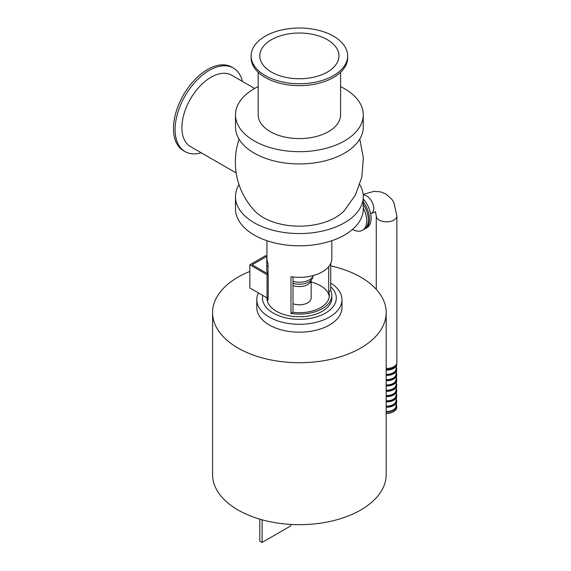 <?xml version="1.0" encoding="UTF-8"?>
<svg xmlns="http://www.w3.org/2000/svg" width="571" height="571" viewBox="0 0 571 571"><rect width="100%" height="100%" fill="white"/><g stroke="black" fill="none" stroke-linecap="round" stroke-linejoin="round"><path stroke-width="0.86" d="M238.985 184.654A63.888 36.887 0 0 0 235.495 196.674A63.888 36.887 0 0 0 299.382 233.56A63.888 36.887 0 0 0 363.27 196.674A63.888 36.887 0 0 0 359.78 184.654M238.999 139.11L236.565 148.36C232.625 172.035 238.599 192.827 254.495 210.728A51.062 29.478 0 0 0 299.375 226.159A51.062 29.478 0 0 0 344.256 210.742M235.495 196.674L235.495 208.929A63.888 36.887 0 0 0 299.382 245.815A63.888 36.887 0 0 0 363.27 208.929L363.27 196.674M258.171 86.621A63.888 36.887 0 0 0 235.495 114.807A63.888 36.887 0 0 0 299.382 151.686A63.888 36.887 0 0 0 363.27 114.807A63.888 36.887 0 0 0 344.556 88.719A63.888 36.887 0 0 0 340.594 86.621M258.171 72.281L258.171 114.807A41.212 23.796 0 0 0 299.382 138.596A41.212 23.796 0 0 0 340.594 114.807L340.594 72.281M235.495 114.807L235.495 127.062A63.888 36.887 0 0 0 299.382 163.941A63.888 36.887 0 0 0 363.27 127.062L363.27 114.807M347.653 55.887L347.653 57.771A48.271 27.872 180 0 1 299.382 85.643A48.271 27.872 180 0 1 251.112 57.771L251.112 55.887A48.271 27.872 180 0 1 265.251 36.18A48.271 27.872 180 0 1 317.854 30.135A48.271 27.872 180 0 1 347.653 55.887A48.271 27.872 180 0 1 299.382 83.751A48.271 27.872 180 0 1 251.112 55.887M201.192 152.764A48.271 27.872 -60 0 1 185.097 151.622A48.271 27.872 -60 0 1 177.695 112.944A48.271 27.872 -60 0 1 209.229 70.404A48.271 27.872 -60 0 1 233.368 68.013A48.271 27.872 -60 0 1 242.404 81.382M254.666 88.462L231.655 75.179A41.212 23.796 120 0 0 211.049 77.221A41.212 23.796 120 0 0 184.126 113.536A41.212 23.796 120 0 0 190.443 146.561L236.144 172.949M185.097 151.622L183.462 150.68A48.271 27.872 -60 0 1 176.061 112.002A48.271 27.872 -60 0 1 207.594 69.462A48.271 27.872 -60 0 1 231.733 67.071L233.368 68.013M271.389 39.72A39.592 22.854 180 0 1 314.528 34.767A39.592 22.854 180 0 1 338.974 55.887A39.592 22.854 180 0 1 299.382 78.741A39.592 22.854 180 0 1 259.791 55.887A39.592 22.854 180 0 1 271.389 39.72M236.565 148.36L236.458 148.938M268.035 273.224A7.709 4.447 -60 0 1 266.764 269.919L266.764 256.336L265.615 255.672L249.841 264.78L249.841 287.97L267.05 297.905L267.05 274.722L249.841 264.78M266.764 256.336L252.132 264.78L268.192 274.059L267.05 274.722M267.05 297.905L268.192 297.241L268.192 274.059M330.723 263.459L330.723 290.525A32.454 18.736 180 0 1 331.83 295.371L331.83 298.026A32.454 18.736 180 0 1 303.908 316.577A32.454 18.736 180 0 1 268.192 303.201A32.454 18.736 180 0 1 266.928 298.026L266.928 297.834M268.035 297.334L268.035 300.225A32.454 18.736 180 0 1 267.207 297.812M266.928 240.705L266.928 258.613A32.454 18.736 -0 0 0 268.035 263.459L268.035 273.966M330.723 283.066A42.589 24.589 180 0 1 341.972 299.711L341.972 307.598A42.589 24.589 180 0 1 299.382 332.186A42.589 24.589 180 0 1 256.793 307.598L256.793 299.711A42.589 24.589 180 0 1 258.442 292.93M341.972 299.711A42.589 24.589 180 0 1 299.382 324.299A42.589 24.589 180 0 1 256.793 299.711M330.723 286.77A36.915 21.313 180 0 1 307.326 318.839A36.915 21.313 180 0 1 262.746 295.421M249.841 271.446A86.806 50.12 -0 0 0 212.576 312.594A86.806 50.12 -0 0 0 238 348.032A86.806 50.12 -0 0 0 332.6 358.902A86.806 50.12 -0 0 0 386.189 312.594A86.806 50.12 -0 0 0 330.723 265.865M268.035 265.865A86.806 50.12 -0 0 0 266.764 266.15M212.576 312.594L212.576 474.551A86.806 50.12 -0 0 0 238 509.989A86.806 50.12 -0 0 0 332.6 520.859A86.806 50.12 -0 0 0 386.189 474.551L386.189 312.594M363.27 204.268A20.485 11.827 60 0 1 364.12 229.321L362.485 230.263A20.485 11.827 60 0 1 352.521 229.406M363.27 208.044A20.485 11.827 60 0 1 362.485 230.263M311.145 282.081A30.02 17.33 180 0 1 329.31 296.699M311.145 280.183L311.145 298.026A11.763 6.795 180 0 1 305.007 303.986A11.763 6.795 180 0 1 292.994 303.729M331.83 295.371A32.454 18.736 180 0 1 290.982 313.472L290.982 276.707A32.454 18.736 -0 0 0 331.83 258.613L331.83 240.705M330.723 290.525L328.71 291.688L328.71 266.628M292.994 276.978L292.994 312.308L290.982 313.472M292.994 312.308A30.02 17.33 -0 0 0 329.396 295.371A30.02 17.33 -0 0 0 328.71 291.688M311.124 280.204A11.763 6.795 180 0 1 292.994 285.514M313.336 275.522A14.196 8.194 180 0 1 313.322 275.579L312.523 277.963A13.383 7.73 180 0 1 292.994 283.287M313.322 275.579A14.196 8.194 180 0 1 292.994 281.346M363.27 198.908A20.485 11.827 60 0 1 371.143 218.336A20.485 11.827 60 0 1 366.903 227.715L365.269 228.657A20.485 11.827 60 0 1 364.676 228.964M363.27 201.927A20.485 11.827 60 0 1 369.508 219.278A20.485 11.827 60 0 1 365.269 228.657M386.189 411.848A10.142 5.853 -0 0 0 396.717 405.995A10.142 5.853 -0 0 0 396.31 404.354M386.189 370.115A10.142 5.853 -0 0 0 396.681 364.769A10.142 5.853 -0 0 0 396.717 364.262L396.717 363.855M396.681 364.769L395.996 369.373A9.45 5.46 180 0 1 386.189 374.355M386.189 374.754A10.142 5.853 -0 0 0 396.717 368.902A10.142 5.853 -0 0 0 396.31 367.253M386.189 375.411A10.142 5.853 -0 0 0 396.681 370.065A10.142 5.853 -0 0 0 396.717 369.565L396.717 368.902M396.681 370.065L395.996 374.669A9.45 5.46 180 0 1 386.189 379.651M386.189 380.05A10.142 5.853 -0 0 0 396.717 374.198A10.142 5.853 -0 0 0 396.31 372.556M386.189 380.714A10.142 5.853 -0 0 0 396.681 375.368A10.142 5.853 -0 0 0 396.717 374.862L396.717 374.198M396.681 375.368L395.996 379.972A9.45 5.46 180 0 1 386.189 384.954M386.189 385.354A10.142 5.853 -0 0 0 396.717 379.501A10.142 5.853 -0 0 0 396.31 377.852M386.189 386.01A10.142 5.853 -0 0 0 396.681 380.664A10.142 5.853 -0 0 0 396.717 380.165L396.717 379.501M396.681 380.664L395.996 385.268A9.45 5.46 180 0 1 386.189 390.25M386.189 390.65A10.142 5.853 -0 0 0 396.717 384.797A10.142 5.853 -0 0 0 396.31 383.155M386.189 391.313A10.142 5.853 -0 0 0 396.681 385.967A10.142 5.853 -0 0 0 396.717 385.461L396.717 384.797M396.681 385.967L395.996 390.564A9.45 5.46 180 0 1 386.189 395.553M386.189 395.946A10.142 5.853 -0 0 0 396.717 390.1A10.142 5.853 -0 0 0 396.31 388.451M386.189 396.609A10.142 5.853 -0 0 0 396.681 391.263A10.142 5.853 -0 0 0 396.717 390.764L396.717 390.1M396.681 391.263L395.996 395.867A9.45 5.46 180 0 1 386.189 400.849M386.189 401.249A10.142 5.853 -0 0 0 396.717 395.396A10.142 5.853 -0 0 0 396.31 393.754M386.189 401.913A10.142 5.853 -0 0 0 396.681 396.56A10.142 5.853 -0 0 0 396.717 396.06L396.717 395.396M386.189 406.152A9.45 5.46 -0 0 0 395.996 401.163L396.681 396.56M386.189 406.545A10.142 5.853 -0 0 0 396.717 400.699A10.142 5.853 -0 0 0 396.31 399.05M386.189 407.209A10.142 5.853 -0 0 0 396.681 401.863A10.142 5.853 -0 0 0 396.717 401.356L396.717 400.699M386.189 411.448A9.45 5.46 -0 0 0 395.996 406.466L396.681 401.863M386.189 369.451A10.142 5.853 -0 0 0 396.681 364.112L396.838 363.042A10.307 5.946 -0 0 0 396.881 362.521L396.881 215.888A10.307 5.946 180 0 1 390.521 221.384A10.307 5.946 180 0 1 379.294 220.092A10.307 5.946 180 0 1 376.275 215.888L375.411 211.713M386.189 368.466A10.307 5.946 -0 0 0 396.838 363.042M262.096 519.81L262.096 542.45L259.798 541.122L259.798 519.16M262.096 542.45L290.775 525.891L290.775 524.421M363.192 194.889A10.307 5.946 60 0 1 366.496 195.882A10.307 5.946 60 0 1 373.227 204.96A10.307 5.946 60 0 1 371.65 213.219L370.665 213.79M386.189 413.511L389.665 413.233L393.719 411.748L396.188 409.321L396.717 407.323A10.142 5.853 180 0 1 386.189 413.168M344.263 210.728L355.348 195.104L361.857 177.06L363.363 157.931L359.78 139.081M371.65 213.219L375.697 211.877M396.881 215.888L393.897 202.534L391.67 199.051L385.896 193.997L380.7 191.892L374.219 191.292L363.149 194.397M396.717 407.323L396.717 405.995M376.275 289.34L376.275 215.888"/></g></svg>
